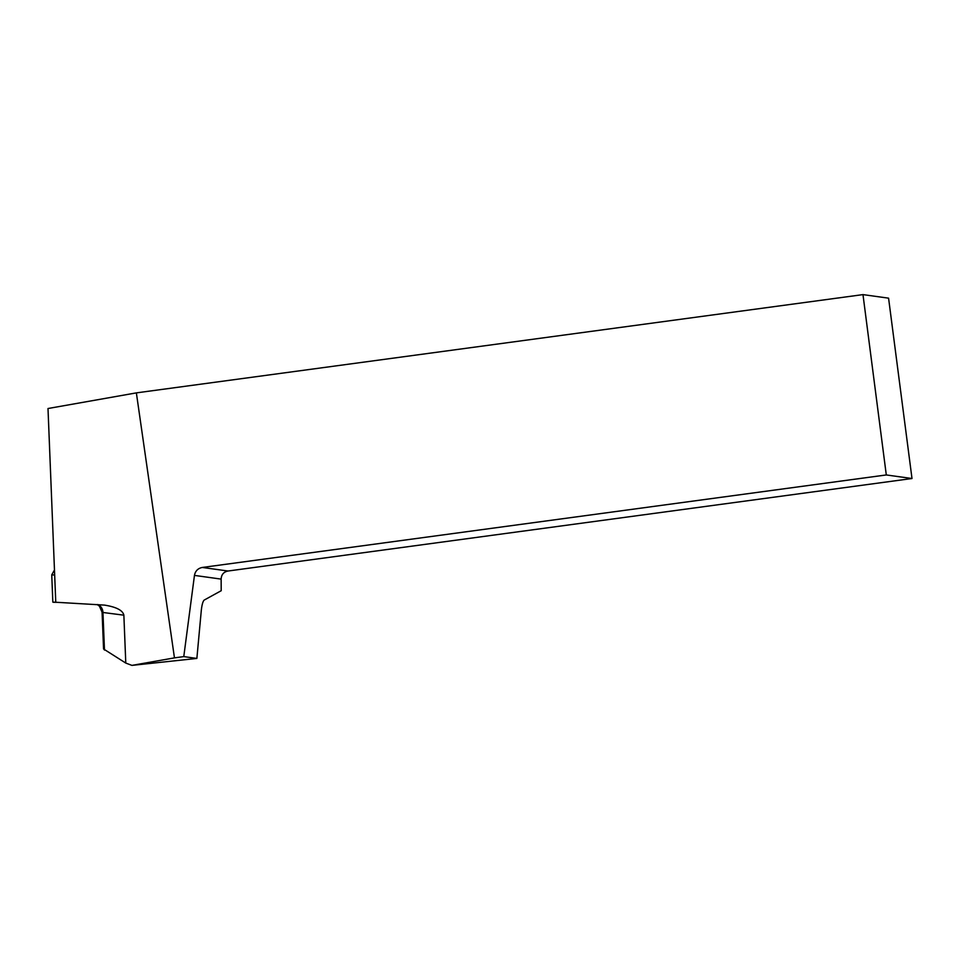 <?xml version="1.0" encoding="UTF-8"?>
<svg xmlns="http://www.w3.org/2000/svg" width="960" height="960" viewBox="0 0 960 960"><rect width="100%" height="100%" fill="white"/><g stroke="black" fill="none" stroke-linecap="round" stroke-linejoin="round"><path stroke-width="1.44" d="M54.48 569.964L51.744 574.836L54.684 575.052M53.352 602.28L57.24 602.328L52.836 602.136L51.756 574.848M136.368 392.88L862.98 294.612L888.576 298.164L912 478.512L228.024 571.02C223.68 571.908 221.388 574.596 221.136 579.108L221.208 590.712L204.18 600.084C202.896 601.308 201.948 604.704 201.312 610.284L196.872 658.428L131.94 665.388L174.456 657.876L136.368 392.88L48 408.516L55.764 602.244L104.46 605.1C116.316 606.984 122.784 610.344 123.864 615.18L125.784 663.072L131.94 665.388M196.872 658.428L183.78 656.604L174.456 657.876M221.136 579.108L194.46 575.4L183.78 656.604M194.46 575.4C195.312 570.972 197.94 568.332 202.308 567.456L228.024 571.02M862.98 294.612L886.296 474.948L202.308 567.456M104.472 650.064L102.96 612.48A9.204 0.732 177.7 0 1 102.084 612.204L103.56 648.984L125.784 663.072M912 478.512L886.296 474.948M97.932 604.584A9.204 8.316 -82.7 0 1 102.96 612.48L123.864 615.18M51.744 574.836L52.836 602.136M97.212 604.548L99.384 606.096L102.084 612.204"/></g></svg>

